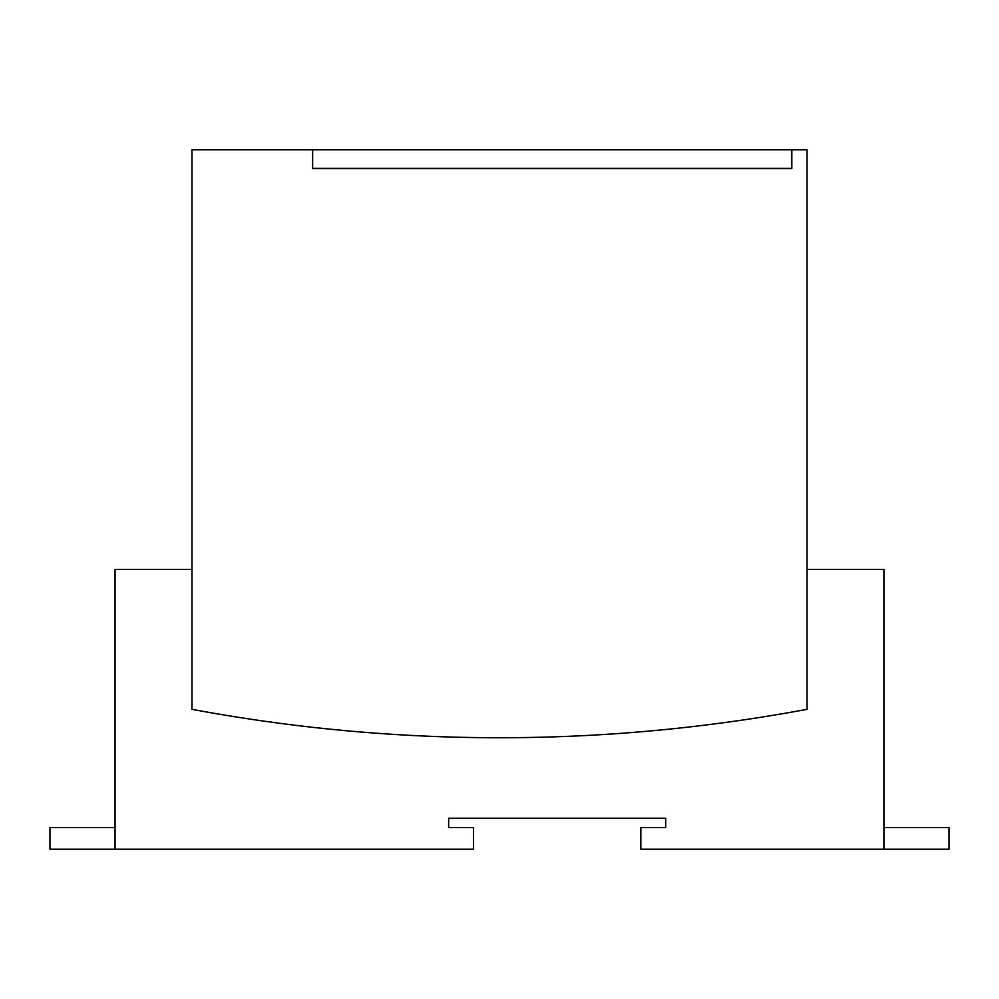<?xml version="1.0" encoding="UTF-8"?>
<svg xmlns="http://www.w3.org/2000/svg" width="999" height="999" viewBox="0 0 999 999"><rect width="100%" height="100%" fill="white"/><g stroke="black" fill="none" stroke-linecap="round" stroke-linejoin="round"><path stroke-width="1.5" d="M312.65 168.544L312.65 149.775L791.683 149.775L791.683 168.544M312.65 168.381L791.683 168.381M883.94 827.522L949.05 827.522L949.05 849.225L640.871 849.225L640.871 827.522L665.684 827.522L665.684 818.218L448.651 818.218L448.651 827.522L473.451 827.522L473.451 849.225L49.95 849.225L49.95 827.522L115.06 827.522M312.487 168.544L312.487 149.775L191.945 149.775L191.945 709.327A1678.645 1678.645 0 0 0 807.055 709.327L807.055 149.775L791.832 149.775L791.832 168.544L312.487 168.544M115.06 849.225L115.06 569.442L191.945 569.442M807.055 569.442L883.94 569.442L883.94 849.225"/></g></svg>

